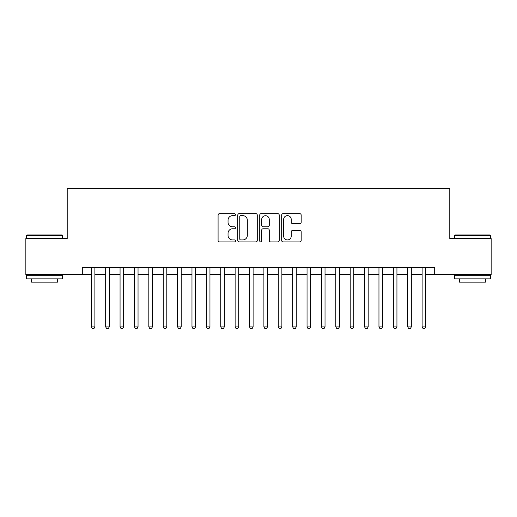 <?xml version="1.0" encoding="UTF-8"?>
<svg xmlns="http://www.w3.org/2000/svg" width="517" height="517" viewBox="0 0 517 517"><rect width="100%" height="100%" fill="white"/><g stroke="black" fill="none" stroke-linecap="round" stroke-linejoin="round"><path stroke-width="0.78" d="M235.487 214.665A0.989 0.989 0 0 0 234.498 213.676L219.499 213.676A1.409 1.409 0 0 0 218.084 215.085L218.084 240.495A1.409 1.409 0 0 0 219.499 241.911L234.498 241.911A0.989 0.989 0 0 0 235.487 240.922A0.989 0.989 0 0 0 234.498 239.933L232.56 239.933A4.517 4.517 0 0 1 228.042 235.416L228.042 233.296A4.517 4.517 0 0 1 232.56 228.779L234.498 228.779A0.989 0.989 0 0 0 235.487 227.79A0.989 0.989 0 0 0 234.498 226.801L232.56 226.801A4.517 4.517 0 0 1 228.042 222.284L228.042 220.171A4.517 4.517 0 0 1 232.56 215.647L234.498 215.647A0.989 0.989 0 0 0 235.487 214.665M299.763 223.628A1.409 1.409 0 0 0 301.172 222.213L301.172 215.085A1.409 1.409 0 0 0 299.763 213.676L283.103 213.676A1.409 1.409 0 0 0 281.687 215.085L281.687 240.495A1.409 1.409 0 0 0 283.103 241.911L299.763 241.911A1.409 1.409 0 0 0 301.172 240.495L301.172 231.887A1.409 1.409 0 0 0 299.763 230.472L292.628 230.472A1.409 1.409 0 0 0 291.22 231.887L291.22 236.159A3.774 3.774 0 0 1 287.439 239.933A3.774 3.774 0 0 1 283.665 236.159L283.665 219.428A3.774 3.774 0 0 1 287.439 215.647A3.774 3.774 0 0 1 291.22 219.428L291.22 222.213A1.409 1.409 0 0 0 292.628 223.628L299.763 223.628M82.306 274.54L25.85 274.54L25.85 238.576L67.204 238.576L67.204 188.24L449.796 188.24L449.796 238.576L491.15 238.576L491.15 274.54L434.694 274.54L434.694 267.347L82.306 267.347L82.306 274.54L91.296 274.54M257.266 215.085A1.409 1.409 0 0 0 255.85 213.676L239.197 213.676A1.409 1.409 0 0 0 237.781 215.085L237.781 240.495A1.409 1.409 0 0 0 239.197 241.911L255.85 241.911A1.409 1.409 0 0 0 257.266 240.495L257.266 215.085M261.15 213.676L277.803 213.676A1.409 1.409 0 0 1 279.219 215.085L279.219 240.495A1.409 1.409 0 0 1 277.803 241.911L270.675 241.911A1.409 1.409 0 0 1 269.267 240.495L269.267 230.194A1.409 1.409 0 0 0 267.851 228.779L263.121 228.779A1.409 1.409 0 0 0 261.712 230.194L261.712 240.922A0.989 0.989 0 0 1 260.723 241.911A0.989 0.989 0 0 1 259.734 240.922L259.734 215.085A1.409 1.409 0 0 1 261.15 213.676M94.889 274.54L105.675 274.54M109.274 274.54L120.06 274.54M123.653 274.54L134.446 274.54M138.039 274.54L148.825 274.54M152.425 274.54L163.21 274.54M166.804 274.54L177.596 274.54M181.189 274.54L191.975 274.54M195.575 274.54L206.361 274.54M209.954 274.54L220.746 274.54M224.339 274.54L235.125 274.54M238.725 274.54L249.511 274.54M253.104 274.54L263.896 274.54M267.489 274.54L278.275 274.54M281.875 274.54L292.661 274.54M296.254 274.54L307.046 274.54M310.639 274.54L321.425 274.54M325.025 274.54L335.811 274.54M339.404 274.54L350.196 274.54M353.79 274.54L364.575 274.54M368.175 274.54L378.961 274.54M382.554 274.54L393.347 274.54M396.94 274.54L407.726 274.54M411.325 274.54L422.111 274.54M425.704 274.54L434.694 274.54M240.748 215.647A0.989 0.989 0 0 0 239.759 216.636L239.759 238.944A0.989 0.989 0 0 0 240.748 239.933L242.796 239.933A4.517 4.517 0 0 0 247.313 235.416L247.313 220.171A4.517 4.517 0 0 0 242.796 215.647L240.748 215.647M269.267 219.499A3.774 3.774 0 0 0 265.486 215.718A3.774 3.774 0 0 0 261.712 219.499L261.712 225.393A1.409 1.409 0 0 0 263.121 226.801L267.851 226.801A1.409 1.409 0 0 0 269.267 225.393L269.267 219.499M94.889 267.347L94.889 326.893L91.296 326.893L91.296 267.347M94.889 326.893L93.81 328.76L92.375 328.76L91.296 326.893M27 234.983L62.098 234.983L62.525 235.416L26.567 235.416L27 234.983M44.546 278.85L26.567 278.85L26.567 275.257L62.525 275.257L62.525 278.85L44.546 278.85M57.49 278.85L57.49 282.159L31.602 282.159L31.602 278.85M454.902 234.983L490 234.983L490.433 235.416L454.475 235.416L454.902 234.983M472.454 278.85L454.475 278.85L454.475 275.257L490.433 275.257L490.433 278.85L472.454 278.85M485.398 278.85L485.398 282.159L459.51 282.159L459.51 278.85M109.274 267.347L109.274 326.893L105.675 326.893L105.675 267.347M109.274 326.893L108.195 328.76L106.754 328.76L105.675 326.893M123.653 267.347L123.653 326.893L120.06 326.893L120.06 267.347M123.653 326.893L122.581 328.76L121.14 328.76L120.06 326.893M138.039 267.347L138.039 326.893L134.446 326.893L134.446 267.347M138.039 326.893L136.96 328.76L135.525 328.76L134.446 326.893M152.425 267.347L152.425 326.893L148.825 326.893L148.825 267.347M152.425 326.893L151.345 328.76L149.904 328.76L148.825 326.893M166.804 267.347L166.804 326.893L163.21 326.893L163.21 267.347M166.804 326.893L165.731 328.76L164.29 328.76L163.21 326.893M181.189 267.347L181.189 326.893L177.596 326.893L177.596 267.347M181.189 326.893L180.11 328.76L178.675 328.76L177.596 326.893M195.575 267.347L195.575 326.893L191.975 326.893L191.975 267.347M195.575 326.893L194.495 328.76L193.054 328.76L191.975 326.893M209.954 267.347L209.954 326.893L206.361 326.893L206.361 267.347M209.954 326.893L208.874 328.76L207.44 328.76L206.361 326.893M224.339 267.347L224.339 326.893L220.746 326.893L220.746 267.347M224.339 326.893L223.26 328.76L221.825 328.76L220.746 326.893M238.725 267.347L238.725 326.893L235.125 326.893L235.125 267.347M238.725 326.893L237.646 328.76L236.204 328.76L235.125 326.893M253.104 267.347L253.104 326.893L249.511 326.893L249.511 267.347M253.104 326.893L252.025 328.76L250.59 328.76L249.511 326.893M267.489 267.347L267.489 326.893L263.896 326.893L263.896 267.347M267.489 326.893L266.41 328.76L264.975 328.76L263.896 326.893M281.875 267.347L281.875 326.893L278.275 326.893L278.275 267.347M281.875 326.893L280.796 328.76L279.354 328.76L278.275 326.893M296.254 267.347L296.254 326.893L292.661 326.893L292.661 267.347M296.254 326.893L295.175 328.76L293.74 328.76L292.661 326.893M310.639 267.347L310.639 326.893L307.046 326.893L307.046 267.347M310.639 326.893L309.56 328.76L308.126 328.76L307.046 326.893M325.025 267.347L325.025 326.893L321.425 326.893L321.425 267.347M325.025 326.893L323.946 328.76L322.505 328.76L321.425 326.893M339.404 267.347L339.404 326.893L335.811 326.893L335.811 267.347M339.404 326.893L338.325 328.76L336.89 328.76L335.811 326.893M353.79 267.347L353.79 326.893L350.196 326.893L350.196 267.347M353.79 326.893L352.71 328.76L351.269 328.76L350.196 326.893M368.175 267.347L368.175 326.893L364.575 326.893L364.575 267.347M368.175 326.893L367.096 328.76L365.655 328.76L364.575 326.893M382.554 267.347L382.554 326.893L378.961 326.893L378.961 267.347M382.554 326.893L381.475 328.76L380.04 328.76L378.961 326.893M396.94 267.347L396.94 326.893L393.347 326.893L393.347 267.347M396.94 326.893L395.86 328.76L394.419 328.76L393.347 326.893M411.325 267.347L411.325 326.893L407.726 326.893L407.726 267.347M411.325 326.893L410.246 328.76L408.805 328.76L407.726 326.893M425.704 267.347L425.704 326.893L422.111 326.893L422.111 267.347M425.704 326.893L424.625 328.76L423.19 328.76L422.111 326.893M26.567 238.576L26.567 235.416M34.768 275.257L34.768 274.54M54.33 275.257L54.33 274.54M62.525 238.576L62.525 235.416M454.475 238.576L454.475 235.416M462.67 275.257L462.67 274.54M482.232 275.257L482.232 274.54M490.433 238.576L490.433 235.416"/></g></svg>
